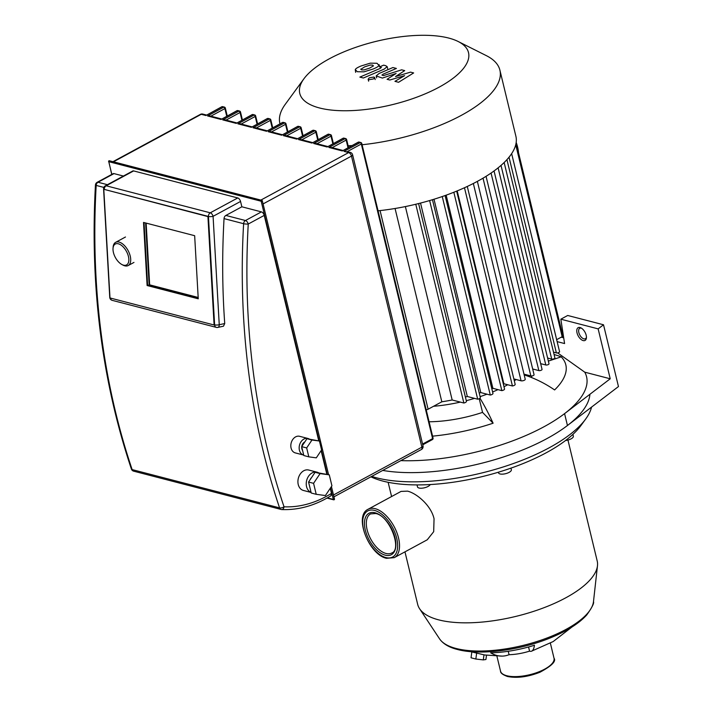 <?xml version="1.0" encoding="UTF-8"?>
<svg xmlns="http://www.w3.org/2000/svg" width="713" height="713" viewBox="0 0 713 713"><rect width="100%" height="100%" fill="white"/><g stroke="black" fill="none" stroke-linecap="round" stroke-linejoin="round"><path stroke-width="1.07" d="M145.621 222.973L149.151 284.986L198.187 297.722M149.151 284.986L147.11 285.521L143.518 222.429L194.658 235.7L198.25 298.8L147.11 285.521M103.813 189.551L109.989 297.954L214.105 324.985L207.929 216.583L104.321 189.417A3.298 2.495 -75.4 0 1 106.157 185.781A3.298 1.756 -118.4 0 0 105.31 185.843A3.298 3.298 0 0 0 103.581 188.936A3.298 0.838 -3.3 0 0 104.321 189.417L208.446 216.449A3.298 0.838 -3.3 0 0 213.08 216.324A3.298 1.756 -118.4 0 0 210.273 212.813A3.298 2.495 104.6 0 0 208.446 216.449L214.613 324.852A3.298 2.495 104.6 0 0 216.342 327.383A3.298 3.298 0 0 0 217.866 327.41A3.298 2.005 -102.2 0 0 219.248 324.727A3.298 0.838 176.7 0 1 214.613 324.852L214.105 324.985M207.929 216.583L208.446 216.449M303.711 455.09A8.574 6.497 -75.4 0 1 303.64 455.072A8.574 6.497 -75.4 0 1 299.148 447.728A8.574 6.497 -75.4 0 1 303.925 439.048A8.574 6.497 -75.4 0 1 307.954 438.468A8.574 6.497 -75.4 0 1 309.273 439.03M303.64 455.072L295.316 452.907A8.574 6.497 -75.4 0 1 290.815 445.563A8.574 6.497 -75.4 0 1 295.601 436.882A8.574 6.497 -75.4 0 1 299.62 436.311L307.954 438.468M311.073 492.398A10.552 8.003 -75.4 0 1 306.251 483.111A10.552 8.003 -75.4 0 1 312.116 472.906A10.552 8.003 -75.4 0 1 317.071 472.193A10.552 8.003 -75.4 0 1 318.479 472.755M311.091 492.451L303.435 490.464A10.552 8.003 -75.4 0 1 297.909 481.427A10.552 8.003 -75.4 0 1 303.791 470.74A10.552 8.003 -75.4 0 1 308.738 470.036L317.071 472.193M302.624 450.571A5.276 4.002 -75.4 0 1 301.733 446.891M301.786 446.463A5.276 4.002 -75.4 0 1 304.647 442.015A5.276 4.002 -75.4 0 1 304.816 441.926M310.021 479.867A6.595 5 -75.4 0 1 311.599 477.514M123.411 176.049L113.991 173.607A3.298 1.756 61.6 0 0 113.135 173.678L97.164 182.314A3.298 3.298 0 0 0 95.444 185.032A3.298 0.553 3.3 0 0 96.184 185.425A3.298 2.495 -75.4 0 1 98.02 182.252A3.298 1.756 -118.4 0 0 97.164 182.314M105.31 185.843L132.778 170.977A3.298 1.756 61.6 0 1 133.634 170.915L237.75 197.947A3.298 1.756 61.6 0 1 240.548 201.458L241.85 206.797L225.869 215.442A3.298 2.495 -75.4 0 0 224.042 218.615A667.502 505.927 104.6 0 0 224.729 323.542L223.481 326.197L217.866 327.41A3.298 2.005 -102.2 0 1 217.26 327.392M318.764 440.848L264.22 215.397A3.298 1.756 61.6 0 0 261.421 211.886L241.85 206.797M134.089 471.24A3.298 2.495 -75.4 0 1 133.696 471.177L281.127 509.456A3.298 3.298 0 0 0 281.804 509.563A3.298 2.121 -87.5 0 0 284.032 506.809A3.298 1.408 161.4 0 1 279.576 507.879A3.298 2.495 104.6 0 0 281.127 509.456A3.298 2.495 104.6 0 0 281.519 509.519A3.298 2.121 -87.5 0 0 281.804 509.563C298.667 510.196 315.066 505.579 331.01 495.722L331.474 493.387L330.253 488.316M326.83 474.198L321.126 450.625M198.241 298.533L147.618 285.387L144.044 222.563M236.921 110.711A1.319 0.704 61.6 0 1 237.26 110.684A1.319 0.998 -75.4 0 1 237.884 110.595A1.319 1.319 0 0 0 236.921 110.711L221.066 119.454L207.572 115.952L209.818 115.907L221.645 118.982M252.081 114.65A1.319 0.704 61.6 0 1 252.42 114.624A1.319 0.998 -75.4 0 1 253.044 114.535A1.319 1.319 0 0 0 252.081 114.65L236.226 123.385L222.732 119.882L224.978 119.846L236.805 122.912M267.241 118.59A1.319 0.704 61.6 0 1 267.58 118.554A1.319 0.998 -75.4 0 1 268.204 118.465A1.319 1.319 0 0 0 267.241 118.59L251.377 127.324L237.884 123.821L240.138 123.777L251.965 126.852M282.401 122.52A1.319 0.704 61.6 0 1 282.74 122.493A1.319 0.998 -75.4 0 1 283.364 122.404A1.319 1.319 0 0 0 282.401 122.52L266.537 131.263L253.044 127.752L255.299 127.716L267.125 130.791M297.562 126.459A1.319 0.704 61.6 0 1 297.9 126.433A1.319 0.998 -75.4 0 1 298.524 126.344A1.319 1.319 0 0 0 297.562 126.459L281.697 135.194L268.204 131.691L270.45 131.655L282.286 134.721M312.722 130.39A1.319 0.704 61.6 0 1 313.06 130.363A1.319 0.998 -75.4 0 1 313.675 130.274A1.319 1.319 0 0 0 312.722 130.39L296.858 139.133L283.364 135.63L285.61 135.586L297.446 138.661M327.882 134.329A1.319 0.704 61.6 0 1 328.221 134.302A1.319 0.998 -75.4 0 1 328.836 134.213A1.319 1.319 0 0 0 327.882 134.329L312.018 143.063L298.524 139.561L300.77 139.525L312.606 142.591M343.042 138.269A1.319 0.704 61.6 0 1 343.381 138.233A1.319 0.998 -75.4 0 1 343.996 138.144A1.319 1.319 0 0 0 343.042 138.269L327.178 147.003L313.684 143.5L315.93 143.456L327.766 146.53M358.202 142.199A1.319 0.704 61.6 0 1 358.541 142.172A1.319 0.998 -75.4 0 1 359.156 142.083A1.319 1.319 0 0 0 358.202 142.199L342.338 150.942L328.845 147.431L331.09 147.395L342.926 150.47M221.761 106.781A1.319 0.704 61.6 0 1 222.099 106.754A1.319 0.998 -75.4 0 1 222.723 106.665A1.319 1.319 0 0 0 221.761 106.781L205.905 115.515L222.099 106.754L223.766 107.182A1.319 0.704 61.6 0 1 224.889 108.59A1.319 0.499 -13.6 0 0 225.335 108.064A1.319 1.319 0 0 0 224.39 107.093A1.319 0.998 104.6 0 0 223.766 107.182L207.572 115.952M263.07 203.927L351.473 156.094A3.298 1.756 61.6 0 0 348.666 152.582L344.005 151.37L350.217 152.359A3.298 2.495 104.6 0 0 348.666 152.582L260.869 200.086M316.224 494.314L311.224 493.013L308.569 482.041L315.093 472.3L329.272 474.84L331.928 485.811L325.404 495.544L316.224 494.314L313.568 483.334L320.092 473.601L329.272 474.84M315.093 472.3L320.092 473.601M308.569 482.041L313.568 483.334M308.818 456.846L303.827 455.545L301.67 446.632L306.973 438.718L319.433 441.017L321.59 449.939L316.287 457.853L308.818 456.846L306.661 447.924L311.964 440.019L319.433 441.017M306.973 438.718L311.964 440.019M301.67 446.632L306.661 447.924M146.147 223.107L149.659 284.852L198.178 297.455M147.618 285.387L149.659 284.852M121.816 264.487L122.894 265.067A13.191 7.032 -118.4 0 0 124.784 265.824A13.191 7.032 -118.4 0 0 128.188 265.548A13.191 7.032 -118.4 0 0 129.365 253.338A13.191 7.032 -118.4 0 0 119.035 242.064A13.191 7.032 -118.4 0 0 115.631 242.34A13.191 7.032 -118.4 0 0 113.135 247.037L113.037 248.258A11.871 6.328 61.6 0 1 118.34 243.784A11.871 6.328 61.6 0 1 128.42 256.422A11.871 6.328 61.6 0 1 123.509 265.174A11.871 6.328 61.6 0 1 121.816 264.487A11.871 6.328 61.6 0 1 113.037 248.258M567.949 440.055L597.2 560.971A92.342 34.741 166.4 0 1 597.476 565.739A92.342 34.741 166.4 0 1 536.586 610.373A92.342 34.741 166.4 0 1 438.709 619.873A92.342 34.741 166.4 0 1 419.618 608.768A92.342 34.741 166.4 0 1 417.684 604.401L404.966 551.844M368.077 509.26L401.08 491.4L407.569 491.15C416.722 493.334 431.107 505.464 434.048 518.743L433.691 531.684L427.256 539.786L394.253 557.646A27.504 14.661 -118.4 0 0 398.531 537.958A27.504 14.661 -118.4 0 0 375.172 508.681A27.504 14.661 -118.4 0 0 368.077 509.26C353.496 515.918 369.12 554.874 386.535 558.315L394.253 557.646M534.456 645.247A89.178 14.501 72.6 0 1 531.417 651.236A89.178 14.501 72.6 0 1 529.563 651.138A30.802 11.586 166.4 0 1 509.064 654.703A89.178 41.176 -91.4 0 1 502.255 656.112A89.178 41.176 -91.4 0 1 490.669 652.841A65.81 24.759 -13.6 0 0 534.456 645.247M470.313 651.602L484.608 654.971L502.255 656.112M483.975 654.855L483.298 659.899L485.927 659.507L486.498 655.247M476.623 653.304L475.847 659.035L483.298 659.899M471.81 652.065L471.043 657.787L475.847 659.035M508.244 651.281L509.064 654.703M528.556 646.976L529.563 651.138M370.903 476.828A118.732 44.669 -13.6 0 0 482.603 476.516A118.732 44.669 -13.6 0 0 581.024 425.411L585.685 419.03A125.328 47.156 166.4 0 1 488.86 471.168A125.328 47.156 166.4 0 1 371.705 476.4M417.016 484.911L417.497 486.917A6.595 2.478 -13.6 0 0 421.472 488.218A6.595 2.478 -13.6 0 0 428.076 486.444A6.595 2.478 -13.6 0 0 430.224 484.555M498.378 472.22L498.53 472.853A6.595 2.478 -13.6 0 0 504.964 473.833A6.595 2.478 -13.6 0 0 511.355 470.188A6.595 2.478 -13.6 0 0 511.346 469.751L510.954 468.129M565.525 440.527A6.595 2.478 -13.6 0 0 573.341 436.204L572.904 434.377M591.567 407.087A125.328 47.156 166.4 0 1 585.685 419.03M589.901 394.289A125.328 47.156 166.4 0 1 513.93 453.325A125.328 47.156 166.4 0 1 382.756 470.42A125.328 47.156 -13.6 0 0 567.45 425.509L564.571 413.629A125.328 47.156 -13.6 0 0 584.749 372.168L557.637 352.89M303.916 78.787A86.808 32.664 166.4 0 1 329.335 58.796A86.808 32.664 166.4 0 1 458.12 41.479A86.808 32.664 166.4 0 1 438.95 87.253A86.808 32.664 166.4 0 1 336.491 110.506A86.808 32.664 166.4 0 1 303.916 78.787L285.28 104.294A113.189 42.584 -13.6 0 0 279.87 123.402A113.189 42.584 -13.6 0 0 279.986 123.83L279.87 123.402M348.122 145.782A113.189 42.584 -13.6 0 0 351.955 145.577M362.079 144.739A113.189 42.584 -13.6 0 0 461.356 115.337A113.189 42.584 -13.6 0 0 499.902 70.168A113.189 42.584 -13.6 0 0 486.355 55.65L458.12 41.479M499.902 70.168L515.882 136.219A113.189 42.584 166.4 0 1 477.336 181.387A113.189 42.584 166.4 0 1 378.059 210.798M516.185 142.448A26.381 14.064 61.6 0 1 517.62 147.154A26.381 14.064 61.6 0 1 518.503 152.635M516.185 379.53A79.152 29.786 166.4 0 1 514.296 380.795M507.709 384.744A79.152 29.786 166.4 0 1 506.542 385.376A79.152 29.786 166.4 0 1 503.984 386.731M556.657 339.673L562.165 336.688A1.979 0.749 -13.6 0 0 562.842 335.903L516.132 142.823M553.511 352.151L556.372 352.89A1.863 0.704 -13.6 0 0 558.466 352.659A1.863 0.704 -13.6 0 0 559.571 351.705L511.649 153.625M547.611 358.033L551.702 359.094A1.863 0.704 -13.6 0 0 553.796 358.862A1.863 0.704 -13.6 0 0 554.901 357.908L506.934 159.641M540.659 363.648L545.801 364.976A1.863 0.704 -13.6 0 0 547.896 364.744A1.863 0.704 -13.6 0 0 549.01 363.79L501.016 165.416M532.673 368.986L538.85 370.591A1.863 0.704 -13.6 0 0 540.944 370.35A1.863 0.704 -13.6 0 0 542.049 369.396L494.047 170.96M523.993 374.147L530.855 375.929A1.863 0.704 -13.6 0 0 532.95 375.698A1.863 0.704 -13.6 0 0 534.064 374.735L486.061 176.334M513.85 378.924L521.069 380.795A2.424 0.909 -13.6 0 0 523.788 380.492A2.424 0.909 -13.6 0 0 525.231 379.254L477.362 181.378M503.325 383.986A96.701 36.381 -13.6 0 0 503.859 383.746L512.433 385.974A2.638 0.989 -13.6 0 0 515.187 384.459L467.282 186.458M491.827 388.719A96.701 36.381 -13.6 0 0 492.888 388.309L501.836 390.635A2.638 0.998 -13.6 0 0 504.563 389.12L456.668 191.12M479.234 393.068A96.701 36.381 -13.6 0 0 480.776 392.578L490.286 395.047A2.656 0.998 -13.6 0 0 492.986 393.523L445.09 195.549M465.384 396.998A96.701 36.381 -13.6 0 0 467.318 396.499L477.683 399.191A2.683 1.007 -13.6 0 0 480.348 397.658L432.461 199.711M426.196 409.752A1.979 0.749 -13.6 0 0 428.121 409.217L441.828 401.802A96.701 36.381 -13.6 0 0 452.167 399.984L463.86 403.014A2.745 1.034 -13.6 0 0 466.471 401.472L418.593 203.561M497.986 389.637A79.152 29.786 166.4 0 1 492.612 391.972M486.979 394.191A79.152 29.786 166.4 0 1 480.099 396.624M474.555 398.38A79.152 29.786 166.4 0 1 466.275 400.679M460.348 402.105A79.152 29.786 166.4 0 1 433.566 406.276M457.202 190.897L503.859 383.746M446.16 195.166L492.888 388.309M434.003 199.239L480.776 392.578M420.527 203.071L467.318 396.499M405.376 206.574L452.167 399.984M441.828 401.802L395.064 208.49M464.475 187.751L512.433 385.974M501.836 390.635L453.842 192.26M442.256 196.538L490.286 395.047M415.777 204.257L463.86 403.014M429.627 200.558L477.683 399.191M360.805 69.072L361.598 69.865L364.067 69.919L369.548 68.136L373.443 65.908L372.676 65.124L370.181 65.061L364.664 66.862L360.778 69.339M378.977 65.418L377.008 63.27L370.27 63.154L361.161 65.953C357.73 67.352 355.769 68.555 355.27 69.571L357.266 71.719L363.978 71.835L373.051 69.045C376.517 67.637 378.487 66.425 378.977 65.418L379.102 64.633L379.592 66.639M355.27 69.571L355.635 72.343M380.92 67.245L380.421 68.305L359.869 77.102L363.372 78.011L384.227 69.09L387.168 66.63L385.644 65.667L383.647 65.15L379.574 66.888L381.455 67.548M373.915 77.022L369.281 77.824L368.131 79.17L368.906 79.731L373.532 78.929L374.681 77.583L373.915 77.022M382.426 75.302L382.917 74.232L396.401 68.448L392.899 67.539L379.102 73.466L376.17 75.917L382.373 78.082L396.116 73.457L387.079 79.303L389.815 80.016L404.601 75.658L394.94 81.344L398.558 82.289L413.647 72.94L410.581 72.138L395.528 76.558L404.708 70.614L401.642 69.821L383.523 75.587L381.892 74.99M400.849 460.625A125.328 47.156 -13.6 0 0 543.885 426.811A125.328 47.156 -13.6 0 0 564.571 413.629L610.221 378.781L584.749 372.168M554.09 354.53A100.319 90.703 -44.3 0 1 561.202 356.83A107.966 40.623 166.4 0 1 554.607 389.94A100.319 78.483 -134.3 0 0 524.18 374.922M586.442 337.178A5.936 3.164 61.6 0 1 585.409 338.737A5.936 3.164 61.6 0 1 583.876 338.862A5.936 3.164 61.6 0 1 579.232 333.791A5.936 3.164 61.6 0 1 579.758 328.301A5.936 3.164 61.6 0 1 581.291 328.176A5.936 3.164 61.6 0 1 581.63 328.283M583.181 340.582A7.255 3.868 -118.4 0 0 586.425 337.846A7.255 3.868 -118.4 0 0 581.059 327.935A7.255 3.868 -118.4 0 0 580.017 327.517A7.255 3.868 -118.4 0 0 577.022 332.864A7.255 3.868 -118.4 0 0 583.181 340.582M567.45 425.509L618.465 386.553L603.519 324.772L567.708 315.476L560.837 319.192L564.58 343.55L557.129 341.616M561.256 337.187L563.698 337.819M603.519 324.772L598.145 328.88L560.837 319.192M610.221 378.781L598.145 328.88M479.965 398.228A100.319 20.294 71.6 0 1 493.111 423.21A107.966 40.623 166.4 0 1 432.577 436.151M561.202 356.83L548.359 361.108M531.693 375.974A72.557 27.299 166.4 0 1 531.533 377.551M493.111 423.21L482.541 412.399L479.225 398.692M482.541 412.399A72.557 27.299 166.4 0 1 429.101 421.766M262.099 201.084L262.17 200.709A0.66 0.499 104.6 0 0 261.19 201.244L262.099 201.084M109.107 160.808A0.66 0.499 -75.4 0 1 109.419 160.764A0.66 0.66 0 0 0 108.608 161.557L108.759 161.673A0.66 0.499 -75.4 0 1 109.107 160.808M108.75 161.343L111.727 174.435M334.308 498.904L333.327 499.439A0.66 0.499 104.6 0 0 334.317 499.234M111.834 174.382L108.759 161.673L261.19 201.244L319.183 440.955M321.411 450.197L327.249 474.314M330.538 487.888L333.327 499.439L327.365 497.888M261.421 211.886L245.45 220.522A3.298 2.495 104.6 0 0 243.614 223.704A3.298 0.553 3.3 0 0 248.249 224.034A3.298 1.756 -118.4 0 0 245.45 220.522L225.869 215.442M133.696 471.177A3.298 2.495 -75.4 0 1 132.146 469.6A3.298 1.408 161.4 0 1 131.397 469.038A3.298 3.298 0 0 0 133.696 471.177M107.44 184.694L98.02 182.252L113.991 173.607M224.042 218.615L243.614 223.704A667.502 505.927 104.6 0 0 279.576 507.879L132.146 469.6A667.502 505.927 -75.4 0 1 96.184 185.425L103.857 187.412M331.474 493.387A120.533 91.353 -75.4 0 1 284.032 506.809A664.204 503.431 -75.4 0 1 248.249 224.034L264.22 215.397M109.971 297.615A3.298 0.838 176.7 0 1 109.757 297.339A3.298 3.298 0 0 0 112.217 300.351A3.298 2.495 -75.4 0 1 110.524 298.096M224.729 323.542L219.248 324.727L213.08 216.324L240.548 201.458M237.75 197.947L210.273 212.813L106.157 185.781L133.634 170.915M222.732 119.882L238.926 111.121L237.26 110.684L221.066 119.454M113.438 161.815L201.235 114.303L205.905 115.515M344.005 151.37L360.208 142.609A1.319 0.704 61.6 0 1 361.322 144.008A1.319 0.499 -13.6 0 0 361.776 143.482A1.319 1.319 0 0 0 360.823 142.52A1.319 0.998 104.6 0 0 360.208 142.609L358.541 142.172L342.338 150.942M328.845 147.431L345.047 138.67A1.319 0.704 61.6 0 1 346.17 140.078A1.319 0.499 -13.6 0 0 346.616 139.543A1.319 1.319 0 0 0 345.662 138.58A1.319 0.998 104.6 0 0 345.047 138.67L343.381 138.233L327.178 147.003M313.684 143.5L329.887 134.73A1.319 0.704 61.6 0 1 331.01 136.138A1.319 0.499 -13.6 0 0 331.456 135.613A1.319 1.319 0 0 0 330.502 134.641A1.319 0.998 104.6 0 0 329.887 134.73L328.221 134.302L312.018 143.063M298.524 139.561L314.727 130.8A1.319 0.704 61.6 0 1 315.85 132.199A1.319 0.499 -13.6 0 0 316.296 131.673A1.319 1.319 0 0 0 315.342 130.711A1.319 0.998 104.6 0 0 314.727 130.8L313.06 130.363L296.858 139.133M283.364 135.63L299.567 126.861A1.319 0.704 61.6 0 1 300.69 128.269A1.319 0.499 -13.6 0 0 301.136 127.743A1.319 1.319 0 0 0 300.182 126.771A1.319 0.998 104.6 0 0 299.567 126.861L297.9 126.433L281.697 135.194M268.204 131.691L284.407 122.93A1.319 0.704 61.6 0 1 285.53 124.329A1.319 0.499 -13.6 0 0 285.975 123.804A1.319 1.319 0 0 0 285.022 122.841A1.319 0.998 104.6 0 0 284.407 122.93L282.74 122.493L266.537 131.263M253.044 127.752L269.247 118.991A1.319 0.704 61.6 0 1 270.37 120.399A1.319 0.499 -13.6 0 0 270.815 119.864A1.319 1.319 0 0 0 269.87 118.902A1.319 0.998 104.6 0 0 269.247 118.991L267.58 118.554L251.377 127.324M237.884 123.821L254.086 115.051A1.319 0.704 61.6 0 1 255.209 116.46A1.319 0.499 -13.6 0 0 255.655 115.934A1.319 1.319 0 0 0 254.71 114.962A1.319 0.998 104.6 0 0 254.086 115.051L252.42 114.624L236.226 123.385M201.235 114.303A3.298 2.495 -75.4 0 1 202.786 114.08A3.298 3.298 0 0 0 200.389 114.374A3.298 1.756 61.6 0 1 201.235 114.303M423.014 445.839A3.298 1.239 166.4 0 1 421.891 447.158A3.298 1.756 61.6 0 1 421.374 449.52A3.298 3.298 0 0 0 423.014 445.839L352.596 154.774A3.298 3.298 0 0 0 350.217 152.359M333.488 494.991L421.891 447.158L351.473 156.094A3.298 1.239 -13.6 0 0 352.596 154.774M331.153 135.39A1.319 0.998 104.6 0 0 330.502 134.641L328.836 134.213M316.973 143.732L331.01 136.138L332.855 143.776M315.993 131.45A1.319 0.998 104.6 0 0 315.342 130.711L313.675 130.274M301.813 139.793L315.85 132.199L317.695 139.837M300.833 127.52A1.319 0.998 104.6 0 0 300.182 126.771L298.524 126.344M286.653 135.862L300.69 128.269L302.535 135.907M285.672 123.581A1.319 0.998 104.6 0 0 285.022 122.841L283.364 122.404M271.501 131.923L285.53 124.329L287.375 131.967M270.521 119.65A1.319 0.998 104.6 0 0 269.87 118.902L268.204 118.465M256.341 127.983L270.37 120.399L272.214 128.037M255.361 115.711A1.319 0.998 104.6 0 0 254.71 114.962L253.044 114.535M241.181 124.053L255.209 116.46L257.054 124.098M226.021 120.114L240.049 112.52A1.319 0.499 -13.6 0 0 240.495 111.994A1.319 1.319 0 0 0 239.55 111.032A1.319 0.998 104.6 0 0 238.926 111.121A1.319 0.704 61.6 0 1 240.049 112.52L241.894 120.158M240.201 111.772A1.319 0.998 104.6 0 0 239.55 111.032L237.884 110.595M225.041 107.841A1.319 0.998 104.6 0 0 224.39 107.093L222.723 106.665M210.861 116.174L224.889 108.59L226.734 116.228M346.313 139.329A1.319 0.998 104.6 0 0 345.662 138.58L343.996 138.144M332.133 147.662L346.17 140.078L348.015 147.716M361.473 143.26A1.319 0.998 104.6 0 0 360.823 142.52L359.156 142.083M432.755 437.889A1.319 0.499 166.4 0 1 433.049 438.112A1.319 0.499 166.4 0 1 432.604 438.638A1.319 0.704 61.6 0 1 432.399 439.582A1.319 1.319 0 0 0 433.049 438.112L361.776 143.482M347.293 151.602L361.322 144.008L432.604 438.638L422.577 444.065M374.477 510.401A26.185 13.957 61.6 0 1 396.713 538.279A26.185 13.957 61.6 0 1 385.885 557.566A26.185 13.957 61.6 0 1 363.648 529.688A26.185 13.957 61.6 0 1 374.477 510.401M439.573 638.866C443.094 643.848 449.021 647.377 457.372 649.463C480.179 655.728 521.524 650.203 552.183 637.128C567.762 630.559 579.277 623.18 586.728 614.971C592.04 607.494 594.294 603.046 593.483 601.638A79.909 30.062 166.4 0 1 540.793 640.247A79.909 30.062 166.4 0 1 456.106 648.474A79.909 30.062 166.4 0 1 439.573 638.866L419.618 608.768M554.01 658.188A27.504 10.347 166.4 0 1 537.655 672.297A27.504 10.347 166.4 0 1 506.8 675.737A27.504 10.347 166.4 0 1 500.535 671.129C500.357 672.929 502.665 674.712 507.451 676.485C516.952 678.384 527.772 676.976 539.928 672.252C551.684 665.933 556.381 661.245 554.01 658.188L550.374 643.162M375.056 512.772A23.547 12.549 -118.4 0 0 365.314 530.124A23.547 12.549 -118.4 0 0 385.314 555.186A23.547 12.549 -118.4 0 0 395.047 537.843A23.547 12.549 -118.4 0 0 375.056 512.772M391.74 553.003A22.228 11.845 61.6 0 1 386.009 553.466A22.228 11.845 61.6 0 1 368.603 534.474A22.228 11.845 61.6 0 1 370.582 513.904L375.706 513.52C389.672 515.704 402.284 549.589 391.74 553.003M473.334 183.491L521.069 380.795M530.855 375.929L483.022 178.179M491.061 173.072L538.85 370.591M498.111 167.849L545.801 364.976M504.144 162.528L551.702 359.094M556.372 352.89L509.029 157.199M515.731 144.766L562.165 336.688M380.065 210.585L428.121 409.217M328.568 474.653L262.322 200.825A0.66 0.66 0 0 0 261.84 200.344L109.419 160.764M327.017 498.093L333.657 499.813A0.66 0.66 0 0 0 334.459 499.02L331.438 486.542M131.397 469.038C101.906 380.787 89.918 286.118 95.444 185.032M112.217 300.351L216.342 327.383M103.581 188.936L109.757 297.339M200.389 114.374L112.948 161.682M202.786 114.08L206.485 115.043M421.374 449.52L333.934 496.836M331.456 135.613L333.363 143.5M316.296 131.673L318.203 139.561M301.136 127.743L303.043 135.63M285.975 123.804L287.883 131.691M270.815 119.864L272.722 127.761M255.655 115.934L257.562 123.821M240.495 111.994L242.402 119.882M225.335 108.064L227.251 115.952M346.616 139.543L348.523 147.439M432.399 439.582L422.756 444.805M125.479 237.01L115.631 242.34M133.973 262.42L128.188 265.548M388.139 482.3L391.589 496.533M593.483 601.638L597.476 565.739M571.969 627.003L553.163 641.566L531.417 651.236M496.899 656.094L500.535 671.129M387.658 68.635L387.168 66.63M375.172 79.589L374.681 77.583M368.621 81.175L368.131 79.17M376.66 77.922L376.17 75.917"/></g></svg>
